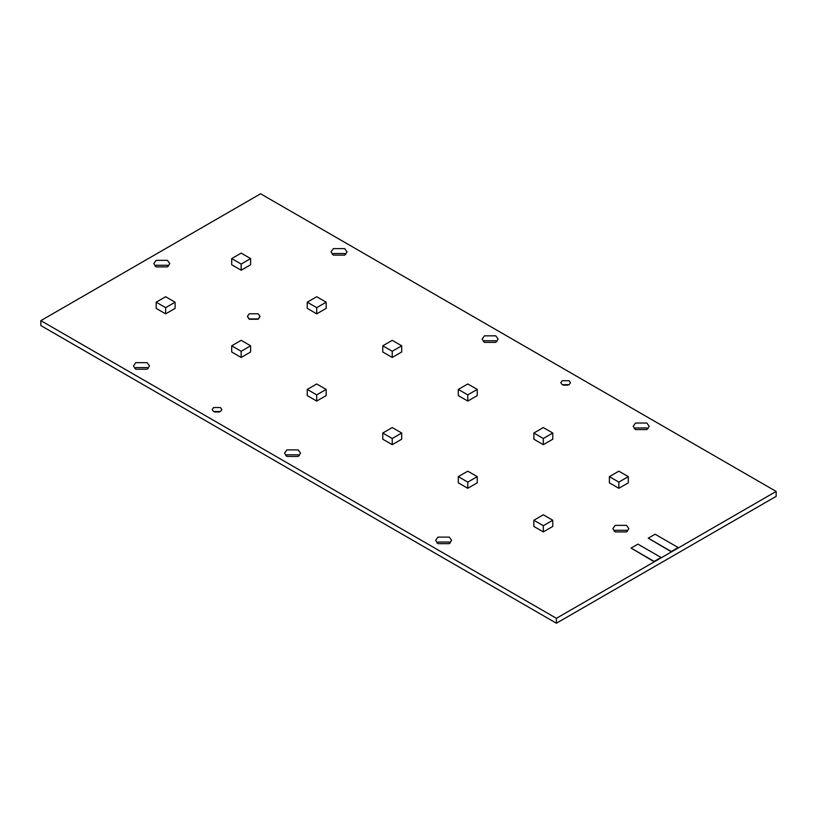 <?xml version="1.0" encoding="UTF-8"?>
<svg xmlns="http://www.w3.org/2000/svg" width="817" height="817" viewBox="0 0 817 817"><rect width="100%" height="100%" fill="white"/><g stroke="black" fill="none" stroke-linecap="round" stroke-linejoin="round"><path stroke-width="1.23" d="M450.402 542.835L449.279 542.028L437.953 542.028L436.829 542.835M437.953 543.652L435.604 540.384L437.953 537.106L449.279 537.106L451.627 540.384L449.279 543.652L437.953 543.652M299.328 455.62L298.205 454.803L286.879 454.803L285.756 455.62M286.879 456.427L284.53 453.159L286.879 449.891L298.205 449.891L300.554 453.159L298.205 456.427L286.879 456.427M148.265 368.396L147.142 367.589L135.806 367.589L134.682 368.396M135.806 369.213L133.457 365.945L135.806 362.666L147.142 362.666L149.48 365.945L147.142 369.213L135.806 369.213M168.588 266.066L167.465 265.259L156.139 265.259L155.016 266.066M156.139 266.883L153.79 263.615L156.139 260.347L167.465 260.347L169.813 263.615L167.465 266.883L156.139 266.883M219.344 412.013L214.677 412.013M213.574 411.533L212.154 409.552L213.574 407.571L220.437 407.571L221.867 409.552L220.437 411.533L213.574 411.533M567.978 385.164L563.311 385.164M562.219 384.684L560.789 382.703L562.219 380.722L569.081 380.722L570.501 382.703L569.081 384.684L562.219 384.684M345.826 254.332L344.713 253.525L333.377 253.525L332.253 254.332M333.377 255.149L331.028 251.871L333.377 248.603L344.713 248.603L347.051 251.871L344.713 255.149L333.377 255.149M496.899 341.557L495.776 340.74L484.45 340.74L483.327 341.557M484.45 342.364L482.101 339.096L484.45 335.828L495.776 335.828L498.125 339.096L495.776 342.364L484.45 342.364M647.973 428.772L646.85 427.965L635.514 427.965L634.401 428.772M635.514 429.589L633.175 426.311L635.514 423.043L646.85 423.043L649.198 426.311L646.85 429.589L635.514 429.589M627.64 531.101L626.516 530.284L615.191 530.284L614.067 531.101M615.191 531.918L612.842 528.64L615.191 525.372L626.516 525.372L628.865 528.64L626.516 531.918L615.191 531.918M556.408 618.306L776.15 491.436L776.15 496.358L556.408 623.218L40.85 325.564L40.85 320.642L556.408 618.306L556.408 623.218M776.15 491.436L260.592 193.782L40.85 320.642M678.161 547.533L671.298 551.802L648.238 538.178L671.298 551.495L678.161 547.533L655.101 534.216L648.238 538.178M660.994 557.439L654.131 561.718L631.071 548.084L654.131 561.402L660.994 557.439L637.934 544.122L631.071 548.084M249.256 318.947L258.182 318.947L260.031 316.373L258.182 313.789L249.256 313.789L247.408 316.373L249.256 318.947M260.031 316.526L258.182 319.263L249.256 319.263L247.418 316.526M628.304 476.638L618.847 471.174L609.38 476.638L618.847 482.101L628.304 476.638L628.304 482.827L618.847 488.29L618.847 482.101M609.38 476.638L609.38 482.827L618.847 488.29M401.698 433.03L392.242 427.567L382.775 433.03L392.242 438.494L401.698 433.03L401.698 439.209L392.242 444.673L392.242 438.494M382.775 433.03L382.775 439.209L392.242 444.673M477.24 476.638L467.773 471.174L458.306 476.638L467.773 482.101L477.24 476.638L477.24 482.827L467.773 488.29L467.773 482.101M458.306 476.638L458.306 482.827L467.773 488.29M552.772 520.245L543.305 514.781L533.848 520.245L543.305 525.709L552.772 520.245L552.772 526.434L543.305 531.898L543.305 525.709M533.848 520.245L533.848 526.434L543.305 531.898M552.772 433.03L543.305 427.567L533.848 433.03L543.305 438.494L552.772 433.03L552.772 439.209L543.305 444.673L543.305 438.494M533.848 433.03L533.848 439.209L543.305 444.673M477.24 389.423L467.773 383.959L458.306 389.423L467.773 394.877L477.24 389.423L477.24 395.602L467.773 401.065L467.773 394.877M458.306 389.423L458.306 395.602L467.773 401.065M401.698 345.805L392.242 340.342L382.775 345.805L392.242 351.269L401.698 345.805L401.698 351.994L392.242 357.458L392.242 351.269M382.775 345.805L382.775 351.994L392.242 357.458M326.167 302.198L316.7 296.734L307.243 302.198L316.7 307.662L326.167 302.198L326.167 308.387L316.7 313.851L316.7 307.662M307.243 302.198L307.243 308.387L316.7 313.851M250.635 258.591L241.168 253.127L231.701 258.591L241.168 264.054L250.635 258.591L250.635 264.769L241.168 270.233L241.168 264.054M231.701 258.591L231.701 264.769L241.168 270.233M175.093 302.198L165.637 296.734L156.17 302.198L165.637 307.662L175.093 302.198L175.093 308.387L165.637 313.851L165.637 307.662M156.17 302.198L156.17 308.387L165.637 313.851M250.635 345.805L241.168 340.342L231.701 345.805L241.168 351.269L250.635 345.805L250.635 351.994L241.168 357.458L241.168 351.269M231.701 345.805L231.701 351.994L241.168 357.458M326.167 389.423L316.7 383.959L307.243 389.423L316.7 394.877L326.167 389.423L326.167 395.602L316.7 401.065L316.7 394.877M307.243 389.423L307.243 395.602L316.7 401.065"/></g></svg>
